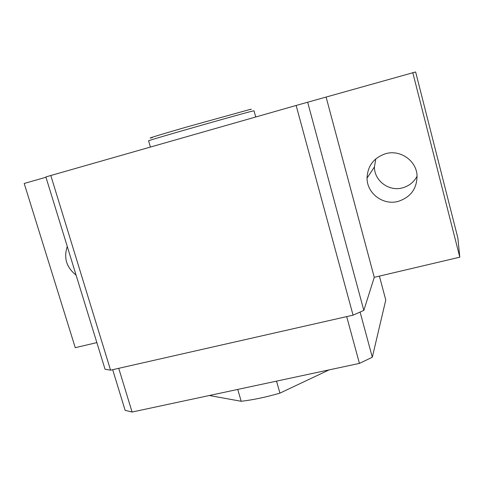 <?xml version="1.0" encoding="UTF-8"?>
<svg xmlns="http://www.w3.org/2000/svg" width="484" height="484" viewBox="0 0 484 484"><rect width="100%" height="100%" fill="white"/><g stroke="black" fill="none" stroke-linecap="round" stroke-linejoin="round"><path stroke-width="0.73" d="M385.706 153.67C373.836 157.699 367.616 165.837 367.047 178.1C366.884 193.406 383.177 205.633 398.175 201.398C410.97 197.127 417.256 188.306 417.02 174.936C415.986 160.295 399.959 149.453 385.706 153.67M375.832 158.831L374.428 166.938C374.259 180.744 388.93 191.737 402.44 187.877C409.01 186.056 413.905 182.147 417.111 176.152M67.282 246.519L67.228 246.658C63.543 257.942 66.502 267.434 76.091 275.142M45.968 177.247L24.2 183.46L75.262 347.687L96.854 342.605M50.802 175.504L45.871 176.938L105.052 369.256L110.57 370.169L353.06 315.163L363.829 310.401L374.259 277.32L459.8 257.185L457.87 238.019L415.635 71.965L296.141 105.458L50.802 175.504L110.57 370.169M296.141 105.458L353.06 315.163M307.655 102.197L363.829 310.401M326.162 97.272L374.259 277.32M412.761 72.558L459.8 257.185M118.725 368.318L132.09 412.035L125.138 410.335L112.675 369.691M346.689 316.609L359.437 363.393L132.09 412.035M360.096 312.053L372.311 357.24L359.437 363.393M379.402 276.11L385.772 300.026L372.311 357.24M257.676 385.167L254.917 385.754M237.747 389.426L241.189 401.284L209.33 395.507M276.521 381.132L279.933 393.123C266.2 397.134 253.283 399.857 241.189 401.284M329.126 369.879L279.933 393.123M152.375 137.571C143.99 139.652 159.593 134.818 187.435 126.802L250.288 109.378C251.511 109.106 251.601 109.154 250.555 109.529M255.727 116.995L254.015 110.806L253.041 110.963C244.934 112.687 146.676 140.759 148.576 140.802L148.588 140.838M374.428 166.938L367.047 178.1M148.576 140.802L150.409 147.063"/></g></svg>
